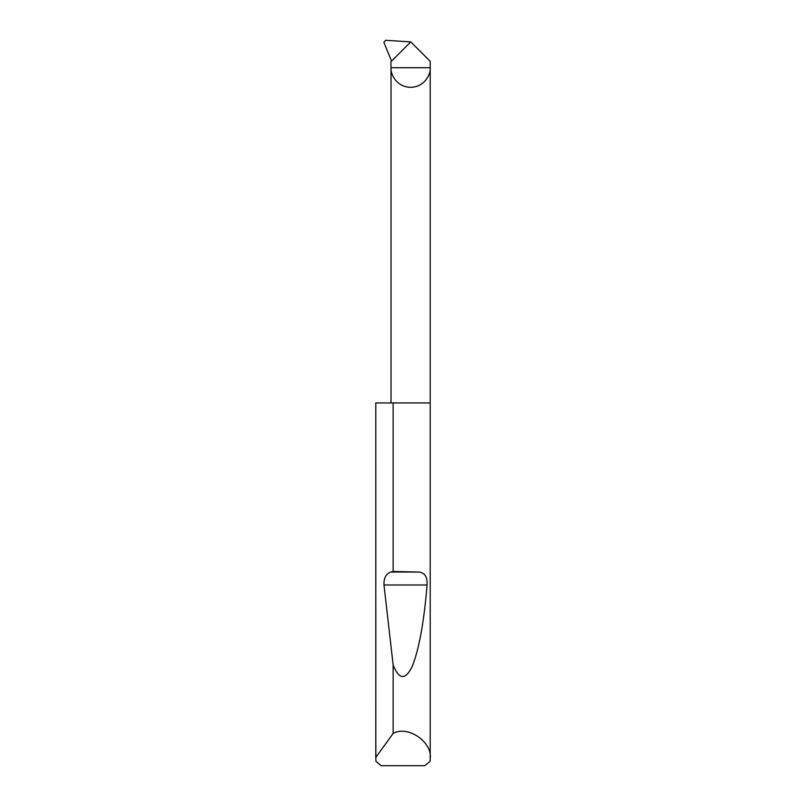 <?xml version="1.0" encoding="UTF-8"?>
<svg xmlns="http://www.w3.org/2000/svg" width="806" height="806" viewBox="0 0 806 806"><rect width="100%" height="100%" fill="white"/><g stroke="black" fill="none" stroke-linecap="round" stroke-linejoin="round"><path stroke-width="1.21" d="M430.213 758.809L430.092 761.348L424.792 765.7L381.208 765.7L375.908 761.348L375.828 757.358L393.147 733.44C407.796 725.027 432.751 742.114 430.213 758.809L430.213 67.724L391.031 67.724L390.9 61.77L410.768 41.892L430.213 61.327L430.213 67.724C430.998 73.457 425.115 87.048 410.617 87.32C396.119 87.048 390.245 73.457 391.031 67.724L391.031 402.929M393.147 571.514L418.858 572.038C424.812 572.693 427.553 577.005 427.059 584.985C424.107 621.255 419.261 648.175 412.521 665.746C405.599 680.385 399.141 680.113 393.147 664.95L383.978 584.985C383.716 578.134 385.993 573.812 390.789 572.038L393.147 571.514L393.147 402.929L430.213 402.929M393.147 733.44L393.147 664.95M375.787 758.809L375.787 402.929L375.828 757.358M410.768 41.892L385.711 40.3L383.868 42.365L391.565 61.105M393.147 402.929L375.828 402.929M390.789 572.038L418.858 572.038M383.978 584.985L427.059 584.985"/></g></svg>
